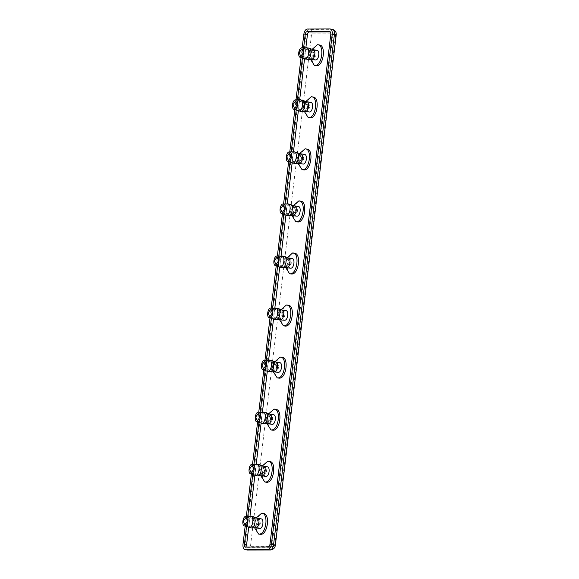 <?xml version="1.0" encoding="UTF-8"?>
<svg xmlns="http://www.w3.org/2000/svg" width="579" height="579" viewBox="0 0 579 579"><rect width="100%" height="100%" fill="white"/><g stroke="black" fill="none" stroke-linecap="round" stroke-linejoin="round"><path stroke-width="0.43" stroke-dasharray="2.9 2.17" d="M312.19 49.309L310.518 55.157L310.496 59.304M316.489 65.803C309.099 66.404 311.719 44.438 318.971 44.981L319.492 45.024M317.01 50.337L316.771 50.315C313.413 50.069 312.204 60.223 315.62 59.948M313.326 49.736L312.826 49.649C309.468 49.396 308.26 59.557 311.676 59.282M308.831 48.079L308.549 48.057C304.597 47.76 303.179 59.709 307.196 59.384M306.356 47.688C302.412 47.391 300.986 59.333 305.003 59.007M305.98 101.376L304.308 107.216L304.286 111.371M310.279 117.87C302.889 118.463 305.509 96.498 312.761 97.04L313.282 97.084M310.807 102.396L310.561 102.382C307.21 102.128 305.994 112.29 309.418 112.008M307.116 101.795L306.617 101.709C303.266 101.455 302.05 111.617 305.473 111.342M302.622 100.145L302.339 100.116C298.395 99.82 296.969 111.769 300.986 111.443M300.146 99.747C296.202 99.45 294.776 111.392 298.793 111.067M299.777 153.435L298.098 159.276L298.076 163.43M304.076 169.929C296.68 170.523 299.3 148.557 306.559 149.1L307.08 149.143M304.597 154.455L304.359 154.441C301 154.188 299.792 164.349 303.208 164.067M300.914 153.862L300.414 153.768C297.056 153.515 295.847 163.676 299.263 163.401M296.412 152.205L296.13 152.176C292.185 151.886 290.759 163.828 294.783 163.502M293.937 151.807C289.992 151.51 288.566 163.459 292.59 163.133M293.567 205.494L291.896 211.335L291.867 215.489M297.867 221.989C290.477 222.589 293.09 200.616 300.349 201.166L300.87 201.203M298.388 206.522L298.149 206.5C294.791 206.247 293.582 216.408 296.998 216.133M294.704 205.921L294.204 205.827C290.846 205.581 289.638 215.735 293.054 215.46M290.202 204.264L289.92 204.242C285.975 203.946 284.55 215.887 288.574 215.562M287.734 203.866C283.782 203.569 282.364 215.518 286.381 215.193M287.358 257.554L285.686 263.394L285.664 267.549M291.657 274.048C284.267 274.649 286.887 252.676 294.139 253.226L294.66 253.269M292.178 258.581L291.939 258.56C288.581 258.306 287.372 268.468 290.788 268.193M288.494 257.981L287.995 257.887C284.636 257.641 283.428 267.795 286.851 267.52M284 256.323L283.717 256.302C279.766 256.005 278.347 267.947 282.364 267.621M281.524 255.925C277.58 255.629 276.154 267.578 280.171 267.252M281.155 309.613L279.476 315.454L279.454 319.608M285.447 326.107C278.058 326.708 280.677 304.742 287.937 305.285L288.451 305.328M285.975 310.641L285.729 310.619C282.378 310.366 281.162 320.527 284.586 320.252M282.284 310.04L281.785 309.953C278.434 309.7 277.218 319.861 280.641 319.579M277.79 308.383L277.507 308.361C273.563 308.064 272.137 320.006 276.154 319.68M275.315 307.992C271.37 307.695 269.944 319.637 273.968 319.311M274.945 361.672L273.274 367.52L273.245 371.667M279.244 378.167C271.848 378.767 274.468 356.802 281.727 357.344L282.248 357.388M279.766 362.7L279.527 362.678C276.169 362.432 274.96 372.586 278.376 372.311M276.082 362.099L275.582 362.013C272.224 361.759 271.015 371.921 274.432 371.646M271.58 360.442L271.298 360.42C267.353 360.124 265.927 372.073 269.952 371.747M269.105 360.051C265.16 359.754 263.734 371.696 267.759 371.371M268.736 413.732L267.064 419.58L267.042 423.727M273.035 430.226C265.645 430.827 268.265 408.861 275.517 409.404L276.038 409.447M273.556 414.759L273.317 414.738C269.959 414.492 268.75 424.646 272.166 424.371M269.872 414.159L269.373 414.072C266.014 413.819 264.806 423.98 268.222 423.705M265.37 412.501L265.088 412.48C261.143 412.183 259.718 424.132 263.742 423.806M262.902 412.11C258.951 411.814 257.532 423.756 261.549 423.43M262.526 465.798L260.854 471.639L260.832 475.793M266.825 482.293C259.435 482.886 262.055 460.92 269.307 461.463L269.828 461.506M267.346 466.819L267.107 466.804C263.756 466.551 262.54 476.712 265.964 476.43M263.662 466.225L263.163 466.131C259.812 465.878 258.596 476.039 262.019 475.764M259.168 464.568L258.885 464.539C254.941 464.242 253.515 476.191 257.532 475.866M256.692 464.17C252.748 463.873 251.322 475.815 255.339 475.489M256.323 517.858L254.644 523.698L254.622 527.853M260.622 534.352C253.226 534.953 255.846 512.98 263.105 513.53L263.619 513.566M261.143 518.885L260.897 518.864C257.546 518.61 256.331 528.772 259.754 528.497M257.452 518.285L256.96 518.191C253.602 517.937 252.386 528.099 255.809 527.824M252.958 516.627L252.676 516.606C248.731 516.309 247.305 528.251 251.322 527.925M250.483 516.229C246.538 515.932 245.112 527.882 249.136 527.556M247.016 547.032L247.711 547.408L270.429 547.321C271.305 547.155 271.877 546.286 272.159 544.716L332.997 34.523C333.091 32.952 332.722 32.091 331.883 31.925L330.385 31.932M305.871 47.695L304.532 58.942M299.669 99.754L298.323 111.002M293.459 151.821L292.12 163.061M287.249 203.88L285.91 215.127M281.047 255.94L279.7 267.187M274.837 307.999L273.498 319.246M268.627 360.058L267.288 371.305M262.417 412.118L261.078 423.365M256.215 464.177L254.869 475.424M250.005 516.244L248.666 527.483M246.524 526.687L247.761 516.294M252.733 474.628L253.971 464.228M258.936 422.569L260.181 412.168M265.146 370.509L266.383 360.109M271.356 318.443L272.593 308.05M277.565 266.383L278.803 255.99M283.768 214.324L285.013 203.931M289.978 162.265L291.215 151.872M296.187 110.205L297.425 99.805M302.39 58.146L303.635 47.746M245.163 526.181L246.343 516.323M251.373 474.114L252.545 464.264M257.583 422.055L258.755 412.205M263.785 369.995L264.965 360.145M269.995 317.936L271.167 308.079M276.205 265.877L277.377 256.019M282.414 213.817L283.587 203.96M288.617 161.758L289.797 151.901M294.827 109.692L295.999 99.841M301.037 57.632L302.209 47.782M314.383 54.455L312.718 50.561L310.12 54.469L311.596 58.356L314.383 54.455C316.228 54.795 316.619 54.983 315.541 55.019L316.17 54.933C315.714 52.016 316.235 52.103 312.913 50.576L301.956 48.716M308.173 106.514L306.508 102.621L303.917 106.529L305.386 110.415L308.173 106.514C310.018 106.854 310.409 107.043 309.331 107.086L309.96 106.992C309.504 104.075 310.033 104.162 306.704 102.635L295.746 100.775M301.97 158.574L300.306 154.68L297.707 158.595L299.177 162.475L301.97 158.574C303.816 158.914 304.199 159.102 303.121 159.145L303.751 159.051C303.302 156.142 303.823 156.221 300.501 154.694L289.543 152.834M295.76 210.64L294.096 206.739L291.498 210.655L292.967 214.534L295.76 210.64C297.606 210.973 297.99 211.161 296.918 211.205L297.548 211.111C297.092 208.201 297.613 208.288 294.291 206.754L283.334 204.894M289.551 262.7L287.886 258.799L285.295 262.714L286.764 266.593L289.551 262.7C291.396 263.032 291.787 263.221 290.709 263.264L291.338 263.17C290.882 260.261 291.411 260.347 288.081 258.82L277.124 256.96M283.341 314.759L281.676 310.865L279.085 314.773L280.554 318.653L283.341 314.759C285.194 315.099 285.577 315.287 284.499 315.323L285.129 315.237C284.68 312.32 285.201 312.407 281.872 310.88L270.921 309.02M277.138 366.818L275.474 362.924L272.875 366.833L274.345 370.712L277.138 366.818C278.984 367.158 279.368 367.347 278.296 367.383L278.926 367.296C278.47 364.379 278.991 364.466 275.669 362.939L264.712 361.079M270.929 418.878L269.264 414.984L266.666 418.892L268.135 422.779L270.929 418.878C272.774 419.218 273.158 419.406 272.087 419.442L272.716 419.355C272.26 416.439 272.781 416.525 269.459 414.998L258.502 413.138M264.719 470.937L263.054 467.043L260.463 470.959L261.932 474.838L264.719 470.937C266.564 471.277 266.955 471.465 265.877 471.509L266.506 471.415C266.05 468.505 266.579 468.585 263.25 467.058L252.292 465.198M258.509 523.003L256.852 519.102L254.253 523.018L255.723 526.897L258.509 523.003C260.362 523.336 260.745 523.525 259.667 523.568L260.297 523.474C259.848 520.564 260.369 520.651 257.04 519.117L246.089 517.257M332.194 29.319C334.148 29.905 335.089 31.396 335.017 33.785L312.298 33.871C312.37 31.476 311.43 29.992 309.476 29.406L332.194 29.319M336.204 34.993L335.574 35.08L335.017 33.785M312.298 33.871L311.43 35.174L306.016 34.624C306.566 31.483 307.724 29.746 309.476 29.406L307.283 29.037M275.365 545.186L274.736 545.273L335.574 35.08M311.43 35.174L250.591 545.367L245.178 544.817L306.016 34.624L303.823 34.248M270.118 549.927C272.13 550.014 273.382 548.899 273.867 546.583L274.736 545.273M250.591 545.367L251.148 546.663C250.656 548.986 249.411 550.101 247.399 550.014C245.72 549.688 244.982 547.951 245.178 544.817L242.985 544.441M251.148 546.663L273.867 546.583M330.515 29.037L330.001 28.95M269.966 544.347L272.159 544.716M330.804 34.154L332.997 34.523M245.518 547.032L247.711 547.408M268.236 546.952L270.429 547.321M300.639 56.489L311.596 58.356C312.993 59.268 314.52 58.132 316.17 54.933M294.429 108.555L305.386 110.415C306.783 111.334 308.31 110.191 309.96 106.992M288.219 160.615L299.177 162.475C300.573 163.394 302.1 162.25 303.751 159.051M282.016 212.674L292.967 214.534C294.371 215.453 295.898 214.31 297.548 211.111M275.807 264.733L286.764 266.593C288.161 267.512 289.688 266.369 291.338 263.17M269.597 316.793L280.554 318.653C281.951 319.572 283.478 318.436 285.129 315.237M263.387 368.852L274.345 370.712C275.749 371.631 277.269 370.495 278.926 367.296M257.185 420.919L268.135 422.779C269.539 423.698 271.066 422.554 272.716 419.355M250.975 472.978L261.932 474.838C263.329 475.757 264.856 474.614 266.506 471.415M244.765 525.037L255.723 526.897C257.119 527.816 258.647 526.673 260.297 523.474M247.58 547.394L245.387 547.025"/><path stroke-width="0.87" d="M299.169 52.609L301.956 48.716L303.425 52.595L300.834 56.51L299.169 52.609M292.96 104.669L295.746 100.775L297.222 104.654L294.624 108.57L292.96 104.669M286.75 156.735L289.543 152.834L291.013 156.714L288.414 160.629L286.75 156.735M280.54 208.795L283.334 204.894L284.803 208.78L282.205 212.688L280.54 208.795M274.337 260.854L277.124 256.96L278.593 260.839L276.002 264.748L274.337 260.854M268.128 312.913L270.921 309.02L272.391 312.899L269.792 316.807L268.128 312.913M261.918 364.973L264.712 361.079L266.181 364.958L263.583 368.874L261.918 364.973M255.715 417.032L258.502 413.138L259.971 417.018L257.38 420.933L255.715 417.032M249.506 469.091L252.292 465.198L253.761 469.077L251.17 472.992L249.506 469.091M310.496 59.304L314.433 65.507L314.954 65.543C322.214 66.093 324.833 44.12 317.437 44.721L312.19 49.309M319.492 45.024L317.437 44.721M318.971 44.981C326.368 44.38 323.748 66.353 316.489 65.803L314.433 65.507M300.725 57.422C304.076 57.668 305.292 47.514 301.869 47.789C298.518 47.536 297.302 57.697 300.725 57.422L304.72 58.986L315.62 59.948C318.978 60.202 320.187 50.04 316.771 50.315M311.676 59.282C315.034 59.528 316.25 49.374 312.826 49.649M307.196 59.384C311.14 59.68 312.566 47.731 308.549 48.057M313.326 49.736L308.831 48.079L301.869 47.789M304.72 58.986L305.003 59.007C308.947 59.304 310.373 47.362 306.356 47.688M304.286 111.371L308.231 117.566L308.745 117.609C316.004 118.152 318.624 96.186 311.234 96.78L305.98 101.376M313.282 97.084L311.234 96.78M312.761 97.04C320.158 96.447 317.538 118.413 310.279 117.87L308.231 117.566M294.516 109.482C297.874 109.735 299.082 99.574 295.666 99.849L295.637 99.849C292.308 99.595 291.092 109.757 294.516 109.482L300.704 111.421L305.234 111.32L309.418 112.008C312.769 112.261 313.984 102.099 310.561 102.382M305.473 111.342C308.824 111.595 310.04 101.434 306.617 101.709M300.986 111.443C304.93 111.74 306.356 99.791 302.339 100.116M307.116 101.795L300.429 99.769L295.637 99.849M298.511 111.045L298.793 111.067C302.745 111.363 304.163 99.422 300.146 99.747M298.076 163.43L302.021 169.625L302.542 169.669C309.794 170.212 312.414 148.246 305.024 148.839L299.777 153.435M307.08 149.143L305.024 148.839M306.559 149.1C313.948 148.506 311.328 170.472 304.076 169.929L302.021 169.625M288.306 161.541C291.664 161.794 292.873 151.633 289.457 151.908C286.098 151.655 284.89 161.816 288.306 161.541L294.494 163.481L299.025 163.379L303.208 164.067C306.566 164.32 307.775 154.159 304.359 154.441M299.263 163.401C302.622 163.654 303.83 153.493 300.414 153.768M294.783 163.502C298.728 163.799 300.146 151.85 296.13 152.176M300.914 153.862L294.219 151.828L289.457 151.908M292.308 163.104L292.59 163.133C296.535 163.423 297.961 151.481 293.937 151.807M291.867 215.489L295.811 221.685L296.332 221.728C303.591 222.271 306.211 200.305 298.815 200.906L293.567 205.494M300.87 201.203L298.815 200.906M300.349 201.166C307.738 200.566 305.126 222.531 297.867 221.989L295.811 221.685M282.096 213.6C285.454 213.854 286.67 203.692 283.247 203.967C279.889 203.714 278.68 213.875 282.096 213.6L286.098 215.171L296.998 216.133C300.356 216.38 301.565 206.225 298.149 206.5M293.054 215.46C296.412 215.714 297.62 205.552 294.204 205.827M288.574 215.562C292.518 215.858 293.944 203.917 289.92 204.242M294.704 205.921L288.016 203.888L283.247 203.967M286.098 215.171L286.381 215.193C290.325 215.489 291.751 203.54 287.734 203.866M285.664 267.549L289.609 273.744L290.122 273.787C297.382 274.33 300.002 252.364 292.605 252.965L287.358 257.554M294.66 253.269L292.605 252.965M294.139 253.226C301.536 252.625 298.916 274.591 291.657 274.048L289.609 273.744M275.894 265.66C279.244 265.913 280.46 255.752 277.037 256.027C273.686 255.78 272.47 265.935 275.894 265.66L279.889 267.23L290.788 268.193C294.146 268.446 295.362 258.285 291.939 258.56M286.851 267.52C290.202 267.773 291.418 257.612 287.995 257.887M282.364 267.621C286.308 267.918 287.734 255.976 283.717 256.302M288.494 257.981L284 256.323L277.037 256.027M279.889 267.23L280.171 267.252C284.115 267.549 285.541 255.6 281.524 255.925M279.454 319.608L283.399 325.803L283.92 325.847C291.172 326.39 293.792 304.424 286.402 305.024L281.155 309.613M288.451 305.328L286.402 305.024M287.937 305.285C295.326 304.684 292.706 326.65 285.447 326.107L283.399 325.803M269.684 317.719C273.042 317.972 274.251 307.811 270.834 308.093C267.476 307.84 266.268 318.001 269.684 317.719L273.686 319.29L284.586 320.252C287.937 320.505 289.153 310.344 285.729 310.619M280.641 319.579C283.992 319.832 285.208 309.671 281.785 309.953M276.154 319.68C280.098 319.977 281.524 308.035 277.507 308.361M282.284 310.04L277.79 308.383L270.834 308.093M273.686 319.29L273.968 319.311C277.913 319.608 279.331 307.666 275.315 307.992M273.245 371.667L277.189 377.863L277.71 377.906C284.962 378.456 287.582 356.483 280.193 357.084L274.945 361.672M282.248 357.388L280.193 357.084M281.727 357.344C289.116 356.744 286.496 378.717 279.244 378.167L277.189 377.863M263.474 369.778C266.832 370.032 268.041 359.87 264.625 360.152C261.267 359.899 260.058 370.061 263.474 369.778L267.476 371.349L278.376 372.311C281.734 372.565 282.943 362.403 279.527 362.678M274.432 371.646C277.79 371.892 278.998 361.737 275.582 362.013M269.952 371.747C273.896 372.044 275.322 360.095 271.298 360.42M276.082 362.099L269.076 360.051C273.129 359.725 271.703 371.667 267.759 371.371L267.476 371.349M264.625 360.152L269.076 360.051M267.042 423.727L270.979 429.929L271.5 429.965C278.76 430.515 281.38 408.55 273.983 409.143L268.736 413.732M276.038 409.447L273.983 409.143M275.517 409.404C282.914 408.803 280.294 430.776 273.035 430.226L270.979 429.929M257.264 421.845C260.622 422.091 261.838 411.937 258.415 412.212C255.057 411.959 253.848 422.12 257.264 421.845L263.459 423.785L267.983 423.683L272.166 424.371C275.524 424.624 276.733 414.463 273.317 414.738M268.222 423.705C271.58 423.958 272.789 413.797 269.373 414.072M263.742 423.806C267.686 424.103 269.112 412.154 265.088 412.48M269.872 414.159L265.37 412.501L258.415 412.212M261.267 423.408L261.549 423.43C265.493 423.727 266.919 411.785 262.902 412.11M260.832 475.793L264.777 481.989L265.291 482.032C272.55 482.575 275.17 460.609 267.773 461.202L262.526 465.798M269.828 461.506L267.773 461.202M269.307 461.463C276.704 460.87 274.084 482.835 266.825 482.293L264.777 481.989M251.062 473.904C254.413 474.158 255.629 463.996 252.205 464.271L252.183 464.271C248.854 464.018 247.638 474.179 251.062 473.904L257.25 475.844L261.773 475.743L265.964 476.43C269.315 476.683 270.531 466.522 267.107 466.804M262.019 475.764C265.37 476.018 266.586 465.856 263.163 466.131M257.532 475.866C261.476 476.162 262.902 464.213 258.885 464.539M263.662 466.225L256.975 464.192L252.183 464.271M255.057 475.468L255.339 475.489C259.291 475.786 260.709 463.844 256.692 464.17M243.296 521.158L246.089 517.257L247.559 521.136L244.96 525.052L243.296 521.158M302.209 47.782L303.823 34.248C304.38 31.107 305.531 29.37 307.283 29.037L330.001 28.95C331.68 29.276 332.418 31.005 332.223 34.147L271.385 544.34C270.834 547.481 269.676 549.218 267.925 549.558L244.946 549.616L247.399 550.014L245.207 549.637C243.535 549.312 242.789 547.582 242.985 544.441L245.163 526.181M332.194 29.319L330.001 28.95L332.194 29.319C333.866 29.645 334.611 31.382 334.416 34.516C336.261 34.856 336.645 35.044 335.574 35.08M254.622 527.853L258.567 534.048L259.088 534.091C266.34 534.634 268.96 512.668 261.57 513.269L256.323 517.858M263.619 513.566L261.57 513.269M263.105 513.53C270.494 512.929 267.874 534.895 260.622 534.352L258.567 534.048M244.852 525.964C248.21 526.217 249.419 516.055 246.003 516.33C242.644 516.077 241.436 526.239 244.852 525.964L251.04 527.903L255.571 527.802L259.754 528.497C263.112 528.743 264.321 518.589 260.897 518.864M255.809 527.824C259.168 528.077 260.376 517.916 256.96 518.191M251.322 527.925C255.274 528.222 256.692 516.28 252.676 516.606M257.452 518.285L250.765 516.251L246.003 516.33M248.854 527.527L249.136 527.556C253.081 527.853 254.507 515.903 250.483 516.229M303.635 47.746L305.242 34.248C305.524 32.677 306.096 31.809 306.971 31.635L329.69 31.556C330.529 31.715 330.899 32.583 330.804 34.154L269.966 544.347C269.691 545.91 269.112 546.786 268.236 546.952L245.387 547.025M330.385 31.932L309.164 32.011C308.289 32.178 307.71 33.046 307.435 34.617L305.871 47.695M304.532 58.942L299.669 99.754M298.323 111.002L293.459 151.821M292.12 163.061L287.249 203.88M285.91 215.127L281.047 255.94M279.7 267.187L274.837 307.999M273.498 319.246L268.627 360.058M267.288 371.305L262.417 412.118M261.078 423.365L256.215 464.177M254.869 475.424L250.005 516.244M248.666 527.483L246.596 544.81L247.016 547.032M245.518 547.032C244.678 546.873 244.309 546.004 244.403 544.441L246.524 526.687M247.761 516.294L252.733 474.628M253.971 464.228L258.936 422.569M260.181 412.168L265.146 370.509M266.383 360.109L271.356 318.443M272.593 308.05L277.565 266.383M278.803 255.99L283.768 214.324M285.013 203.931L289.978 162.265M291.215 151.872L296.187 110.205M297.425 99.805L302.39 58.146M246.343 516.323L251.373 474.114M252.545 464.264L257.583 422.055M258.755 412.205L263.785 369.995M264.965 360.145L269.995 317.936M271.167 308.079L276.205 265.877M277.377 256.019L282.414 213.817M283.587 203.96L288.617 161.758M289.797 151.901L294.827 109.692M295.999 99.841L301.037 57.632M332.223 34.147L334.416 34.516L273.577 544.709C275.423 545.049 275.807 545.237 274.736 545.273M271.385 544.34L273.577 544.709C273.02 547.85 271.869 549.587 270.118 549.927L270.596 549.963C273.433 549.522 275.018 547.929 275.365 545.186L336.204 34.993C336.486 32.156 335.241 30.274 332.455 29.341M270.596 549.963L247.399 550.014L270.118 549.927L267.925 549.558M306.971 31.635L309.164 32.011M305.242 34.248L307.435 34.617M244.403 544.441L246.596 544.81M313.065 49.671L317.01 50.337M306.863 101.73L310.807 102.396M300.653 153.79L304.597 154.455M294.443 205.849L298.388 206.522M288.233 257.908L292.178 258.581M282.031 309.968L285.975 310.641M275.821 362.034L279.766 362.7M269.611 414.094L273.556 414.759M263.402 466.153L267.346 466.819M247.877 550.05L247.139 549.992M257.199 518.212L261.143 518.885"/></g></svg>
